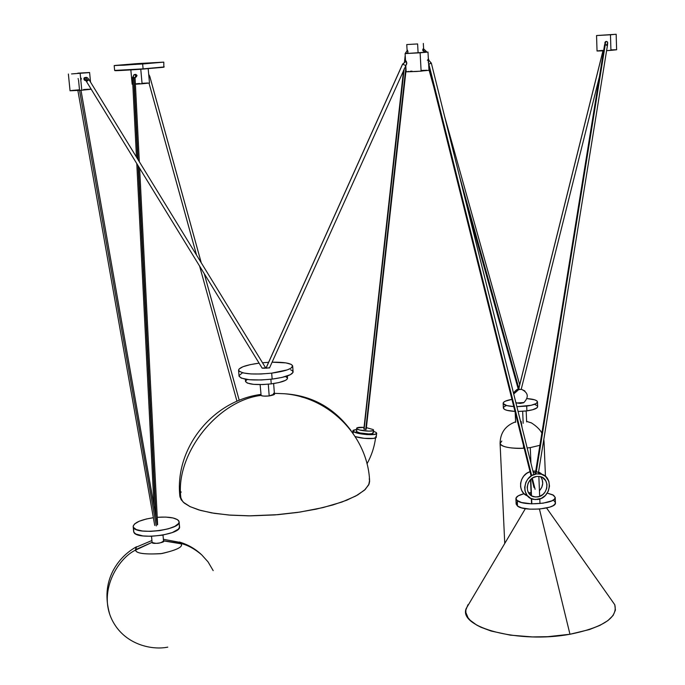 <?xml version="1.0" encoding="UTF-8"?>
<svg xmlns="http://www.w3.org/2000/svg" width="685" height="685" viewBox="0 0 685 685"><rect width="100%" height="100%" fill="white"/><g stroke="black" fill="none" stroke-linecap="round" stroke-linejoin="round"><path stroke-width="1.03" d="M529.154 493.688L531.132 494.082L529.154 493.688M537.554 496.933L534.206 496.83C523.76 495.169 525.892 477.488 536.689 476.46L532.913 477.787L530.473 479.705L528.135 483.156L527.167 487.155L527.724 491.076L529.71 494.33L531.954 496.026L535.601 497.019L539.48 496.445L542.991 494.399L545.063 492.07L546.741 488.285L546.955 484.261L545.68 480.605L542.289 477.385L539.6 476.486L536.689 476.46L539.686 476.495C550.406 477.847 548.497 495.854 537.554 496.933M536.586 473.892L540.268 473.934C553.711 475.578 551.356 498.123 537.656 499.485L533.418 499.348C520.403 497.224 523.1 475.167 536.586 473.892L533.033 471.571L536.586 473.892L541.381 474.183L545.525 476.383L548.839 481.264L549.507 486.162L548.3 491.128L545.397 495.426L541.236 498.397L535.225 499.596L530.669 498.355L527.082 495.332L525.018 490.991L524.676 487.258L525.883 482.266L527.929 478.926L531.86 475.553L536.586 473.892M542.066 474.397L538.564 471.922L541.219 473.592M535.73 471.109L532.904 471.04L535.73 471.109M526.457 495.418L523.657 493.311L521.653 490.383L520.609 486.889L520.617 483.13L521.696 479.431L523.725 476.109L526.551 473.455L530.027 471.665C518.939 474.885 517.184 492.515 527.561 495.914M540.602 476.709C543.753 481.367 543.368 486.059 539.446 490.794L541.766 487.369L542.726 483.413L542.186 479.526L540.842 477.008M467.966 604.727L465.877 609.95L465.894 612.587L468.069 617.793L470.235 620.319L476.657 625.054L480.861 627.22L491.102 631.039L510.239 635.141L532.339 636.913L547.692 636.69L569.971 634.259L539.438 509.058L569.971 634.259C603.16 627.494 618.084 617.639 614.753 604.701L546.587 507.996M469.79 602.449L466.16 608.571C458.162 627.443 518.956 643.754 569.971 634.259L589.425 629.558L599.906 625.388L607.895 620.61L613.118 615.438L615.421 610.087L614.779 604.778L611.046 599.443M555.21 497.481L553.668 495.323L547.238 493.106L552.829 494.835L555.21 497.413C556.699 503.543 523.999 506.386 517.278 500.701L517.517 506.069C524.239 511.815 556.914 508.964 555.415 502.773L555.21 497.498L554.396 499.194L551.939 500.803L543.042 503.201L531.543 503.843L521.456 502.49L516.653 500.187L516.036 497.961L518.365 495.76L524.068 493.714C518.691 495.067 515.968 496.745 515.908 498.74L516.147 504.083L517.517 506.069L516.139 503.997M528.58 492.866L531.072 492.575L528.58 492.866M516.147 503.86L517.081 502.156M553.874 500.658L555.312 502.276L555.064 503.997L553.146 505.667L549.704 507.157L539.532 509.049L529.89 509.152L521.696 507.876L517.517 506.069L517.278 500.701L515.908 498.74M530.798 479.38L531.5 495.76L530.798 479.38M531.628 498.791L531.843 503.852L531.628 498.791M521.105 421.343L522.081 427.577M523.46 445.421L523.597 448.23C516.969 448.846 500.752 447.759 500.084 443.452L501.831 441.046M530.276 447.605L539.891 445.31L530.276 447.605L530.935 463.146L530.276 447.605L527.159 447.964M543.822 439.393L544.044 441.722L543.162 443.452L544.044 441.722L545.448 476.315M524.162 448.204L523.597 448.23C509.623 448.564 501.78 446.971 500.084 443.452L504.751 543.445M179.222 525.729L179.538 527.039L178.374 529.145L172.32 532.562L162.456 535.165L151.154 536.295L142.934 535.935L135.801 534.017L133.875 532.262L133.395 527.381L136.392 529.608L142.463 531.012L150.683 531.363L159.759 530.592L168.262 528.829L174.855 526.354L178.537 523.554L179.102 522.176L178.785 520.874C176.002 517.757 168.818 516.567 157.242 517.303L165.702 517.089L172.894 517.928L177.603 519.71L179.093 521.722C181.534 529.745 136.109 535.422 133.395 527.381L133.875 532.262C136.589 540.371 181.987 534.677 179.53 526.585L179.102 521.884M133.19 526.722L133.395 527.381L133.198 526.063L134.56 523.974L139.175 521.259L146.307 519.007L153.354 517.714C140.571 519.744 133.849 522.741 133.19 526.722L133.644 531.423M133.875 532.262L133.661 531.603L133.875 532.262M163.39 539.275L179.872 542.366L180.866 543.445L179.359 542.006C187.844 544.524 195.285 548.788 201.673 554.807C194.745 548.916 187.81 545.132 180.866 543.445L164.135 540.85M109.489 613.409C105.216 598.065 106.355 583.928 112.905 570.999C118.368 560.578 126.245 552.495 136.538 546.733L135.587 550.098C118.051 558.172 96.782 592.456 113.102 621.903C125.912 645.193 152.592 650.288 167.782 647.128M213.181 570.622L208.043 561.863L201.673 554.807L208.043 561.863L213.181 570.622M152.104 541.998L152.147 542.426C156.625 544.01 160.427 543.522 163.544 540.97L163.475 540.773M163.535 540.859L181.037 543.804C183.469 546.707 177.081 549.952 161.891 553.54C144.955 554.653 136.187 553.497 135.587 550.098L152.113 542.34L135.45 549.738L136.127 547.204L151.924 540.516M152.113 542.34L152.147 542.426C151.471 544.652 166.207 542.477 163.518 540.859M113.102 621.903C96.782 592.456 118.051 558.172 135.587 550.098C135.87 553.317 144.252 554.525 160.744 553.703C176.576 550.243 183.34 546.938 181.037 543.804L180.866 543.445C187.81 545.132 194.745 548.916 201.673 554.807M518.365 389.303L513.716 393.986L518.768 389.551L519.17 387.076M515.805 402.378L516.85 402.985L515.805 402.378M524.915 390.955L521.225 389.226L524.915 390.955M301.4 396.915C316.53 400.751 329.759 408.269 341.087 419.468M351.08 430.668C333.963 407.669 311.606 395.356 284.001 393.721L274.385 393.336M260.951 395.082L261.113 395.391C262.398 396.17 265.095 396.35 269.196 395.93L268.289 384.199L269.196 395.93C273.666 395.065 275.353 394.337 274.265 393.738L273.452 393.353M260.12 384.61L261.113 395.391C216.434 400.716 173.759 456.364 181.182 499.742L179.881 496.351C174.478 448.555 212.23 400.853 260.899 394.423M135.553 63.748L135.613 64.467L135.553 63.748L137.908 63.577L135.51 63.748L163.792 62.13L142.651 63.979L143.096 68.868L164.22 66.942L143.096 68.868L114.635 70.427L143.096 68.868L142.651 63.979L114.181 65.606L135.51 63.748L114.232 65.572L163.749 62.121L137.899 63.577L163.458 62.138L142.608 63.979L114.481 65.58L135.553 63.748L163.501 62.155L124.182 65.195L115.32 65.426L135.553 63.748M355.138 436.482C361.56 438.948 376.904 439.385 376.245 437.099L375.748 436.362M353.34 431.481L353.126 433.485L353.34 431.481L359.026 433.536L366.989 434.624L373.933 434.504L376.433 433.699L376.168 432.492L376.673 433.211C377.469 436.02 356.371 434.461 353.34 431.481L352.886 430.796L356.465 429.401L353.152 430.283L353.34 431.481M356.577 428.356C356.919 427.431 359.411 427.115 364.043 427.406L356.979 427.86L356.902 428.844L359.591 429.966L369.018 431.156L372.905 430.702L373.53 430.274L373.222 429.572L373.573 430.086C374.138 432.072 359.094 430.959 356.902 428.844L356.611 431.627C358.803 433.751 373.83 434.864 373.274 432.86L371.809 433.699L368.718 433.939L359.959 432.929L356.611 431.627L356.902 428.844L356.611 431.627L356.294 431.019M148.696 74.322L149.784 76.335L148.902 76.6L149.784 76.335L201.262 262.8M204.276 273.717L239.236 400.348L204.25 273.675M201.236 262.766L149.767 76.343L149.287 76.42M149.022 83.133L196.586 255.171L149.022 83.133M199.609 266.097L236.976 401.29M522.664 411.3L523.177 423.313L522.664 411.3M135.116 77.79L133.917 77.439L138.053 159.665L133.917 77.439L132.47 77.825L135.073 77.765L139.312 161.711M149.467 83.013L135.399 84.212L142.086 83.784L140.767 69.236L142.086 83.784L149.484 83.022L148.191 68.688M135.459 74.408L136.914 75.23L136.298 76.891L137 75.607L135.904 75.718L135.168 77.054L135.904 75.718L134.483 74.528L135.904 75.718L136.914 75.23L135.373 74.442M537.588 406.291L536.903 407.909L532.545 409.784L525.284 411.077L518.065 411.462L526.893 410.88L526.688 406.094L526.893 410.88C533.829 409.853 537.417 408.431 537.665 406.607L537.468 401.915L536.124 403.551L531.072 405.323L516.875 406.676L526.688 406.094C533.624 405.075 537.22 403.662 537.468 401.864C537.006 400.168 533.529 399.081 527.039 398.601L534.625 399.8L536.749 400.793L537.468 401.941M417.61 43.943L418.081 52.497L417.61 43.943L406.762 44.559L417.61 43.943M155.641 515.197L138.036 165.642M137.711 159.1L133.635 78.15L132.47 77.816L133.977 74.708L132.924 77.551L133.977 74.708L135.921 74.391M138.387 166.215L156.094 517.8L138.387 166.215M79.554 90.386L156.274 525.943L79.554 90.386M81.284 78.304L81.018 79.965M78.15 79.032L78.176 78.544M616.166 34.267L596.567 35.534L616.166 34.267L616.62 49.782L606.593 50.656L610.934 50.356L610.472 34.789L596.549 35.552L616.175 34.267L610.472 34.789L610.934 50.356L616.628 49.765L613.46 49.782M284.001 393.721C329.314 397.086 367.434 436.011 369.592 480.313L368.701 484.894L364.454 490.186L355.789 496.026L341.961 502.028L322.952 507.602L299.859 512.089L274.822 514.923L250.462 515.856L228.97 515.043L211.639 512.894L198.744 509.905L189.856 506.523L184.265 503.064L181.182 499.742C173.759 456.364 216.434 400.716 261.113 395.391C261.439 396.084 264.136 396.264 269.196 395.93L274.437 394.021L273.632 383.549M72.422 90.411L79.503 89.795L78.527 79.922M81.806 90.223L91.225 89.255L81.806 90.223L80.145 73.372L81.806 90.223L70.05 90.78L81.806 90.223M77.859 73.149L89.598 72.507L71.523 73.929L88.853 72.636L77.859 73.149M84.221 77.876L83.947 78.424L84.221 77.876M85.223 80.53L83.887 79.058L84.615 79.058L85.419 77.508L88.065 80.333L86.524 81.592L262.167 368.17L264.889 368.222L265.66 367.888L89.221 79.982L88.065 80.333L89.221 79.974L265.626 367.836M245.358 379.207L245.538 381.528C247.884 384.482 256.455 385.27 271.243 383.883L270.883 379.267L271.243 383.883C281.681 382.41 287.109 380.5 287.537 378.146L287.366 375.937M238.568 370.294C239.168 367.365 246.009 364.985 259.093 363.153L250.231 364.643L242.952 366.732L239.031 369.052L238.56 370.183L239.133 371.236L243.303 372.957L250.975 373.933L260.959 374.001L271.688 373.145C252.611 374.918 241.574 373.967 238.568 370.294L239.048 376.176C242.053 379.918 253.082 380.894 272.15 379.113L271.688 373.145L287.195 369.909L291.031 368.162L292.658 365.876L291.168 364.369L285.868 362.887L272.099 362.185C284.592 362.057 291.442 363.315 292.666 365.961C292.127 368.881 285.131 371.279 271.688 373.145L272.15 379.113C285.576 377.238 292.563 374.806 293.103 371.835L292.675 366.09M262.526 362.767L268.614 362.314L262.526 362.767M427.988 52.06L405.118 53.593L427.988 52.06L428.973 70.315L416.668 71.488L406.145 71.831L421.121 71.171L420.119 52.805L405.109 53.593L427.997 52.06L420.119 52.805L421.121 71.171L426.875 70.247M402.78 64.03L406.282 61.162L406.616 64.279L405.674 65.477L402.6 64.21L266.02 368.213L269.188 367.785M406.214 64.724L406.847 63.097L406.171 61.085L402.66 64.279L405.64 65.392M266.114 368.016L402.6 64.065M86.901 77.576L85.419 77.508L88.065 80.333L86.55 81.643L262.132 368.119L265.634 367.845M266.02 368.085L269.462 367.888M411.993 71.129L410.169 71.291M408.62 71.445L407.969 71.514M406.95 71.642L406.333 71.754M426.181 70.272L425.419 70.298M424.572 70.324L421.669 70.469M86.55 81.643L262.132 368.119M431.327 63.114L428.853 64.176L428.604 63.508L428.647 64.176L531.688 475.655L428.853 64.176L431.336 63.131L428.408 59.741M428.322 62.566L428.33 61.239M428.305 60.879L428.151 59.972M427.971 59.612L427.363 60.28M85.419 77.508L84.615 79.058L83.887 79.058L84.443 80.171L85.497 80.53M290.611 369.772L292.349 370.696L293.069 372.306L290.423 374.669L281.895 377.461L272.15 379.113L261.43 379.978L249.263 379.721L241.214 378.094L239.039 376.031M239.142 375.491L242.096 373.145M532.313 478.164L535.096 489.287L532.313 478.164M430.497 62.874L431.336 63.131L533.726 474.345M86.524 81.601L85.882 80.624L86.884 80.376L84.615 79.058M535.405 473.121L604.564 44.927L605.249 44.756L536.004 473.515L605.249 44.756L607.467 45.27L606.773 45.45M285.628 376.527L287.529 378.094L286.861 379.464L285.422 380.398L278.795 382.59L271.243 383.883L262.946 384.55L253.518 384.345L247.251 383.052L245.53 381.417M245.607 381.006L247.216 379.499M605.711 41.545L604.564 44.936L605.249 44.756L605.66 41.562L606.516 41.417L607.638 42.23L607.663 43.386L607.295 41.768L605.66 41.562L605.249 44.756L607.467 45.261L538.453 472.633M605.403 41.725L604.829 42.838L605.403 41.725M71.805 90.48L70.093 90.745M91.199 89.221L89.898 89.196M89.358 89.213L88.725 89.23M88.022 89.264L87.243 89.298M86.404 89.341L85.514 89.392M84.572 89.444L83.596 89.512M597.037 51.007L603.613 50.827L597.037 51.007L596.549 35.552M607.663 43.386L606.919 44.285M605.3 44.08L604.975 43.6M602.757 50.416L599.058 50.724M598.51 50.784L597.063 50.99M612.724 49.808L611.097 49.894M369.258 478.721L369.635 481.307L369.095 483.978L365.233 489.458L357.716 494.947L346.721 500.221L332.636 505.033L316.008 509.178L297.53 512.44L278.007 514.666L248.724 515.856L230.485 515.163L214.217 513.322L200.602 510.445L190.165 506.669L183.255 502.182L180.044 497.199M181.131 491.873L180.823 492.695M181.773 499.656L181.071 498.337M602.997 50.861L518.845 388.412L602.997 50.861M518.348 389.32L521.182 389.423L518.768 389.551L519.016 387.513M426.412 51.726L425.376 51.461L424.109 52.154L424.7 51.7L423.715 50.621L424.7 51.7L426.455 51.546L426.592 52.051M459.31 175.488L518.845 388.421L459.31 175.488M518.322 389.363L465.62 200.842M521.234 389.226L521.225 389.226C528.221 392.471 529.12 396.906 523.931 402.523L516.85 402.985L520.206 403.414L523.657 402.763M423.553 50.913L423.57 50.33M423.476 49.363L423.321 48.909M422.936 49.02L422.773 49.594M422.791 50.347L422.91 50.81M503.141 403.302C503.586 404.998 507.123 406.085 513.741 406.573L506.789 405.589L503.184 403.525L503.561 402.335L505.359 401.162L511.943 399.364C506.224 400.4 503.295 401.71 503.141 403.302L503.364 408.037C503.886 409.853 507.748 410.974 514.957 411.402L507.003 410.349L504.511 409.399L503.355 407.977M135.168 77.054L135.073 77.747M407.378 50.202L407.943 52.437L407.464 53.276L405.88 53.464M407.233 51.007L407.284 50.39M503.364 407.866L504.22 406.65L506.455 405.503M534.822 404.518L536.946 405.529M130.844 69.904L132.162 84.264L132.787 84.127M136.075 76.968L135.082 77.807L135.835 76.994M407.327 50.27L407.952 51.358L407.575 53.284L405.46 53.096L407.447 50.176M365.927 429.135L405.897 67.43L365.756 429.461L363.855 429.058L403.576 70.144M405.366 58.079L404.981 61.547M404.184 68.8L364.137 428.947M135.382 83.844L136.409 83.758M137.154 83.69L139.577 83.501M142.103 83.322L145.271 83.125M145.973 83.091L146.633 83.056M147.232 83.031L147.763 83.005M163.604 67.276L140.322 69.271M136.572 69.528L128.035 70.076M121.665 70.435L118.162 70.598M116.81 70.649L115.131 70.658M373.222 429.572L366.398 427.654L373.222 429.572M406.051 70.144L366.21 429.324L363.855 429.075M115.397 70.478C110.91 71.189 135.322 69.682 143.627 69.031L163.475 67.104M376.168 432.492L373.445 431.242L376.168 432.492M372.923 432.346L373.274 432.886L373.556 430.197M355.823 436.713L364.232 438.332L373.513 438.409L376.185 437.364L376.656 433.365M529.976 493.911L531.166 494.733M540.268 473.934L536.346 471.383M466.16 608.571L525.369 508.655M539.977 503.578L539.789 498.971M539.677 496.377L538.847 476.392M531.551 503.843L531.329 498.671M531.2 495.572L530.515 479.654M515.608 421.814C505.436 425.565 500.264 432.783 500.084 443.452M526.628 421.369L531.158 422.85C529.248 421.54 538.872 426.918 541.861 433.151M162.996 535.062L163.544 540.97M151.522 536.287L152.087 542.237M518.305 389.328C517.44 388.909 515.831 390.142 513.476 393.019M163.792 62.138L163.843 67.053M526.645 421.892L526.183 410.974M423.801 52.171L423.321 43.446M157.61 524.684L139.637 168.253M157.344 524.89L80.993 90.283M90.54 82.123L89.598 72.516M265.66 367.888L89.221 79.982C87.903 77.799 86.661 76.977 85.497 77.516L84.418 77.67M406.256 64.732L269.496 367.956M265.986 368.153L402.575 64.133L406.171 61.085M406.145 71.831L405.777 65.289M405.546 61.29L405.109 53.593M533.975 487.429L531.757 478.567M531.123 476.015L428.793 67.019M70.05 90.78L68.372 74.014M607.612 43.506L607.467 45.244M77.876 90.497L154.733 525.481M602.946 50.861L518.956 387.778M599.435 76.651L521.191 389.38M428.322 58.225L428.793 59.895M444.565 116.27L519.692 384.799M428.93 69.587L433.742 86.781M153.997 505.855L136.786 163.604M136.461 157.053L132.47 77.825M426.455 51.546L423.621 48.892M423.775 51.726L424.058 52.154M407.095 50.39L406.762 44.559M135.287 77.011L136.238 76.917M515.634 422.345L515.188 412.327M196.561 255.128L149.005 83.133M404.492 61.838L405.212 55.357M405.417 53.524L405.46 53.096M114.181 65.606L114.635 70.427L115.097 70.478M352.664 432.834L352.886 430.796M366.997 463.831C371.518 455.662 374.378 447.005 375.577 437.861"/></g></svg>

